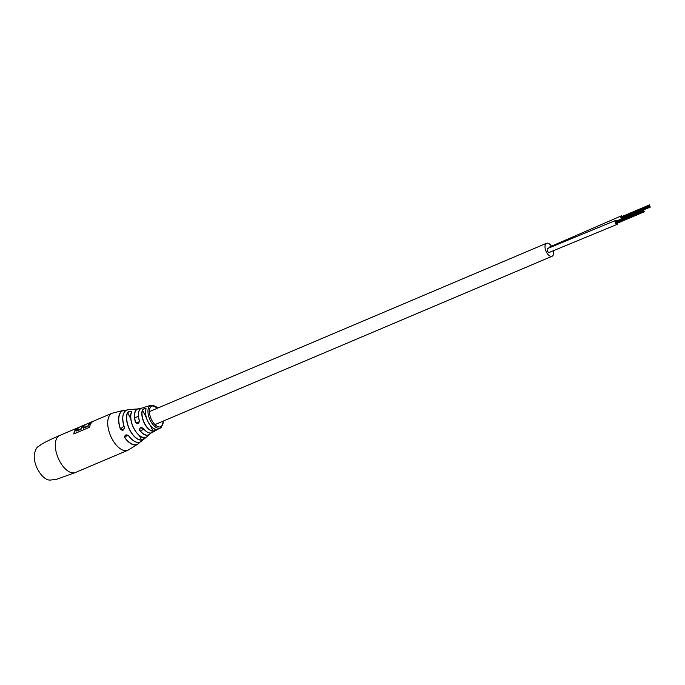 <?xml version="1.0" encoding="UTF-8"?>
<svg xmlns="http://www.w3.org/2000/svg" width="685" height="685" viewBox="0 0 685 685"><rect width="100%" height="100%" fill="white"/><g stroke="black" fill="none" stroke-linecap="round" stroke-linejoin="round"><path stroke-width="1.03" d="M616.637 220.972A2.115 1.079 67 0 0 615.481 220.493L547.606 248.518A2.115 1.079 67 0 0 547.52 251.061A2.115 1.079 67 0 0 549.259 252.414A2.115 1.079 67 0 1 547.563 251.155A2.115 1.079 67 0 1 547.606 248.518A2.115 1.079 67 0 0 547.563 251.155A2.115 1.079 67 0 0 549.259 252.414L617.134 224.389A2.115 1.079 67 0 0 617.587 223.113M551.476 246.223A7.064 3.596 67 0 0 546.553 243.269A7.064 3.596 67 0 0 546.416 252.071A7.064 3.596 67 0 0 552.067 256.267A7.064 3.596 67 0 0 553.369 250.684M621.269 215.886L549.361 247.122A2.115 1.079 67 0 1 550.286 247.379A2.115 1.079 67 0 0 549.361 247.122A2.115 1.079 67 0 0 548.899 247.97A2.115 1.079 67 0 1 549.361 247.122A2.115 1.079 67 0 0 548.899 247.97M622.434 216.366A2.115 1.079 67 0 0 621.278 215.886A2.115 1.079 67 0 0 621.286 218.635A2.115 1.079 67 0 0 621.466 218.926M615.481 220.493A2.115 1.079 67 0 0 615.472 223.199A2.115 1.079 67 0 0 617.134 224.389M139.346 420.462L139.269 420.513C137.565 413.397 138.464 409.236 141.975 408.037A13.323 6.79 67 0 0 139.346 420.462C139.089 423.835 137.796 424.426 135.467 422.243A14.145 7.218 -113 0 1 138.421 408.705A14.145 7.218 -113 0 1 140.382 408.842M124.43 427.457C123.874 430.591 122.495 431.096 120.32 428.964L123.523 429.795L124.43 427.457A17.356 8.854 67 0 1 127.958 409.758L131.46 409.442A16.294 8.306 -113 0 1 132.676 409.484L131.46 409.442A16.294 8.306 -113 0 0 131.392 409.45L131.529 409.57M131.392 409.45L135.493 409.091L131.212 409.604M142.334 410.161C144.381 408.08 145.605 407.695 146.025 408.996L145.982 409.15C145.562 407.883 144.407 408.243 142.514 410.212L142.334 410.161A12.801 6.533 -113 0 0 144.381 423.364A12.801 6.533 -113 0 0 153.132 431.25C155.829 430.445 156.942 429.837 156.48 429.426L156.377 429.418M127.444 412.584C129.73 410.88 131.1 410.76 131.546 412.233L131.486 412.387C131.032 410.966 129.739 411.051 127.607 412.653L127.444 412.584A16.294 8.306 -113 0 0 129.773 430.086A16.294 8.306 -113 0 0 141.53 440.104C144.064 438.879 145.049 438.006 144.466 437.475L144.338 437.475M128.814 435.9L125.655 435.086L128.712 435.925C133.515 441.945 137.685 443.777 141.23 441.423L141.333 441.328A17.356 8.854 67 0 1 141.23 441.414A17.356 8.854 67 0 1 128.814 435.9C126.203 434.153 124.807 434.684 124.619 437.475L124.747 437.373A18.307 9.333 67 0 0 138.224 443.717A18.307 9.333 67 0 0 139.492 442.287M141.23 441.423L149.45 434.487A14.145 7.218 -113 0 1 149.373 434.547A14.145 7.218 -113 0 1 139.663 430.437L139.783 430.317A14.008 7.141 67 0 0 149.476 434.324A14.008 7.141 67 0 0 150.572 433.04M140.442 427.817L143.542 428.664A13.323 6.79 67 0 0 152.327 432.449C149.844 433.922 146.881 432.663 143.448 428.673C142.12 427.534 140.99 427.329 140.057 428.048L139.783 430.317M83.784 425.291L86.105 424.306A20.122 10.258 67 0 0 83.202 427.902L87.971 425.882A20.122 10.258 -113 0 1 91.413 422.011L80.145 426.798A20.122 10.258 67 0 0 76.694 430.668L80.89 428.887A20.122 10.258 -113 0 1 83.784 425.291L83.981 425.591A20.122 10.258 67 0 0 83.33 426.036A20.122 10.258 67 0 0 81.113 429.212L76.754 431.053L80.993 429.101A20.225 10.318 -113 0 1 83.202 425.984A20.225 10.318 -113 0 1 83.895 425.505L85.205 424.94M127.624 435.086L124.747 437.373L125.655 435.086M79.058 427.414A20.122 10.258 67 0 0 77.859 427.765A20.122 10.258 67 0 0 76.617 428.502A20.122 10.258 67 0 0 73.749 433.965L89.512 427.277A20.122 10.258 -113 0 1 92.389 421.823A20.122 10.258 -113 0 1 93.631 421.078L112.152 413.226A20.122 10.258 67 0 0 110.91 413.971A20.122 10.258 67 0 0 111.758 438.314A20.122 10.258 67 0 0 127.864 450.276L138.147 443.914A18.444 9.402 -113 0 1 124.619 437.475M139.663 430.437C139.38 427.534 140.673 426.935 143.542 428.664M158.774 428.647L159.254 428.467A12.373 6.311 67 0 1 159.117 428.485L158.774 428.647M161.095 427.628A12.364 6.302 -113 0 1 160.376 428.065L159.999 428.236A12.373 6.311 67 0 1 159.879 428.288L158.937 428.707M158.646 428.545L160.016 428.228A12.373 6.311 67 0 1 159.999 428.236L158.612 428.562M158.903 428.639L158.475 428.827L158.8 428.373M92.013 422.14L91.662 422.294A20.122 10.258 67 0 0 90.411 423.039A20.122 10.258 67 0 0 88.194 426.207L88.082 426.096A20.225 10.318 -113 0 1 90.283 422.979A20.225 10.318 -113 0 1 92.158 422.011M91.413 422.011A20.122 10.258 -113 0 1 92.578 421.669M146.008 408.534L145.965 409.056C143.268 415.452 150.803 429.872 156.428 429.435L156.711 429.461M146.316 417.636L142.514 410.212A12.664 6.456 67 0 0 144.544 423.279A12.664 6.456 67 0 0 153.192 431.07C155.726 430.36 156.771 429.786 156.317 429.341M131.503 411.771L131.469 412.293C127.556 419.914 137.377 438.777 144.407 437.501L144.681 437.527M130.818 418.929L127.607 412.653A16.157 8.237 67 0 0 129.91 430.009A16.157 8.237 67 0 0 141.572 439.941C143.944 438.811 144.852 437.963 144.287 437.407M140.331 408.885A14.008 7.141 67 0 0 135.63 422.208L138.576 423.142L139.269 420.513A13.178 6.722 -113 0 1 138.892 411.334M88.1 426.13L83.262 428.296L88.194 426.207M150.289 425.402L153.132 431.25M139.252 435.412L141.53 440.104M75.436 472.496L56.384 479.406L49.748 480.116C45.544 479.783 41.502 476.169 37.624 469.268C35.123 464.267 34.002 459.455 34.25 454.849C35.337 449.822 36.767 447.014 38.54 446.432C41.502 444.188 43.438 442.853 53.901 437.989L59.723 435.446A20.122 10.258 67 0 0 58.482 436.191A20.122 10.258 67 0 0 59.33 460.534A20.122 10.258 67 0 0 75.436 472.496L127.864 450.276M120.32 428.964A18.444 9.402 -113 0 1 123.874 410.255A18.444 9.402 -113 0 1 126.066 410.366L123.874 410.255L112.152 413.226M163.441 421.01L161.266 427.526L160.376 428.065A12.364 6.302 -113 0 1 150.435 420.736A12.364 6.302 -113 0 1 149.912 405.777A12.364 6.302 -113 0 1 150.726 405.306L157.935 408.003M146.025 408.996A12.458 6.353 67 0 0 148.046 421.763A12.458 6.353 67 0 0 156.48 429.426M131.546 412.233A15.07 7.681 67 0 0 133.798 428.193A15.07 7.681 67 0 0 144.466 437.475M135.596 441.834A17.219 8.777 -113 0 1 128.746 435.934M139.586 442.262A18.444 9.402 -113 0 1 138.199 443.871A18.444 9.402 -113 0 1 138.147 443.914L139.594 442.262M147.814 432.372A13.178 6.722 -113 0 1 143.482 428.682M157.721 408.097A11.302 5.763 67 0 0 151.222 406.359A11.302 5.763 67 0 0 151.702 420.033A11.302 5.763 67 0 0 161.446 426.335A11.302 5.763 67 0 0 163.235 421.095M149.45 434.487L150.649 433.04A14.145 7.218 -113 0 1 149.45 434.478M84.949 425.188L83.981 425.591M78.527 427.86L78.107 428.039A20.122 10.258 67 0 0 74.074 433.819M73.903 433.896A20.225 10.318 -113 0 1 78.655 427.74M132.299 409.527A16.157 8.237 67 0 0 131.511 409.544M153.808 428.527A12.313 6.276 -113 0 1 145.828 409.698M141.881 436.953A14.933 7.612 -113 0 1 132.83 426.318A14.933 7.612 -113 0 1 131.477 412.413M123.916 426.19L120.474 428.921A18.307 9.333 67 0 1 125.98 410.418M124.353 427.483A17.219 8.777 -113 0 1 123.6 413.534M546.553 243.269L149.433 411.608M138.43 416.274L134.705 417.85M552.067 256.267L154.947 424.606M143.944 429.272L141.076 430.488M649.594 205.423L621.637 217.273M649.517 204.883L621.56 216.734M649.44 205.757L621.483 217.607M650.065 206.587L622.1 218.438M650.279 207.11L643.994 209.773M649.663 206.271L621.706 218.13M650.022 206.587L622.066 218.438M643.806 210.03L615.841 221.88M643.729 209.49L615.772 221.341M643.652 210.355L615.695 222.214M644.268 211.194L616.312 223.045M644.491 211.708L616.534 223.558M643.866 210.877L615.909 222.728M644.234 211.194L616.269 223.045M141.975 408.037L150.726 405.306M140.391 408.834L135.228 409.116M59.723 435.446L77.859 427.765M152.327 432.449L158.5 428.93M127.958 409.758C122.624 411.231 121.425 417.139 124.336 427.491L123.523 429.795M139.269 420.513L138.567 423.142"/></g></svg>
